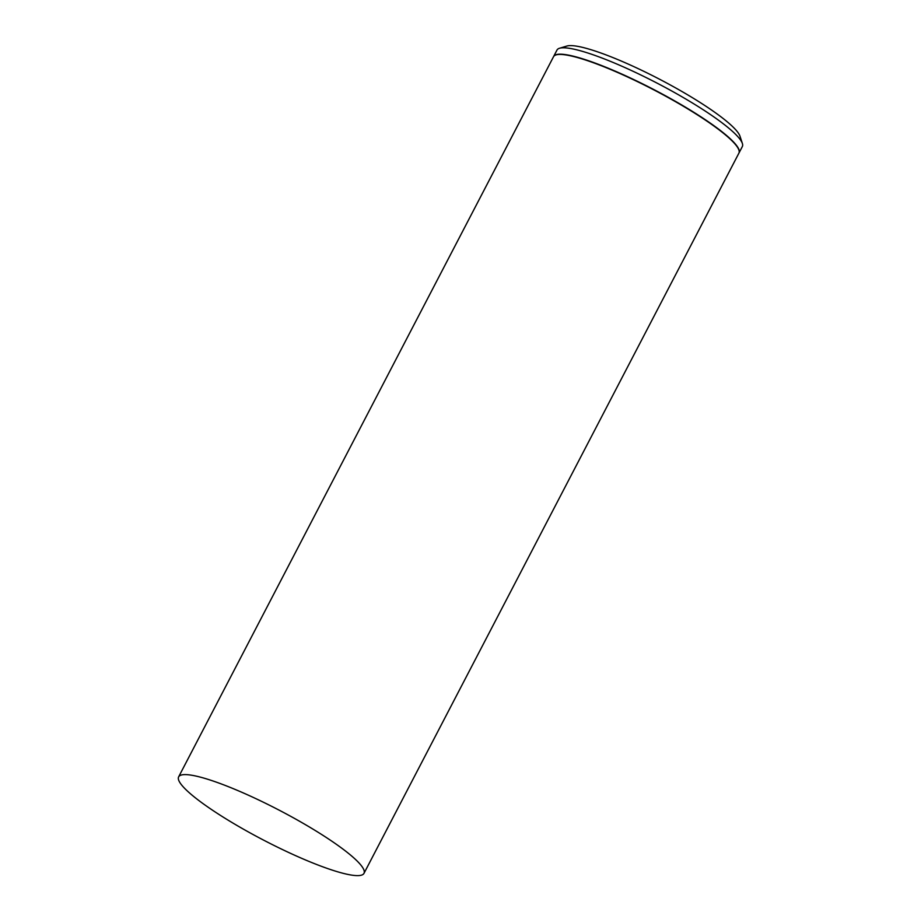 <?xml version="1.0" encoding="UTF-8"?>
<svg xmlns="http://www.w3.org/2000/svg" width="921" height="921" viewBox="0 0 921 921"><rect width="100%" height="100%" fill="white"/><g stroke="black" fill="none" stroke-linecap="round" stroke-linejoin="round"><path stroke-width="1.38" d="M305.104 824.456A104.487 16.889 27.5 0 1 363.991 873.35A104.487 16.889 27.5 0 1 237.514 825.769A104.487 16.889 27.5 0 1 178.639 776.864A104.487 16.889 27.5 0 1 305.104 824.456M178.639 776.864L553.533 56.699A104.487 16.889 27.5 0 1 680.009 104.28A104.487 16.889 27.5 0 1 738.884 153.185L363.991 873.35M553.602 56.572A104.487 16.889 27.5 0 1 553.659 56.446A104.487 16.889 27.5 0 1 680.135 104.038A104.487 16.889 27.5 0 1 739.01 152.944A104.487 16.889 27.5 0 1 738.953 153.059M553.659 56.446L556.986 50.056A104.487 16.889 27.5 0 1 559.508 48.26A104.487 16.889 27.5 0 1 683.463 97.649A104.487 16.889 27.5 0 1 742.361 143.446A104.487 16.889 27.5 0 1 742.338 146.554L739.01 152.944M559.508 48.26L566.864 46.05A98.915 15.979 27.5 0 1 684.199 92.802A98.915 15.979 27.5 0 1 739.966 136.158L742.361 143.446"/></g></svg>

